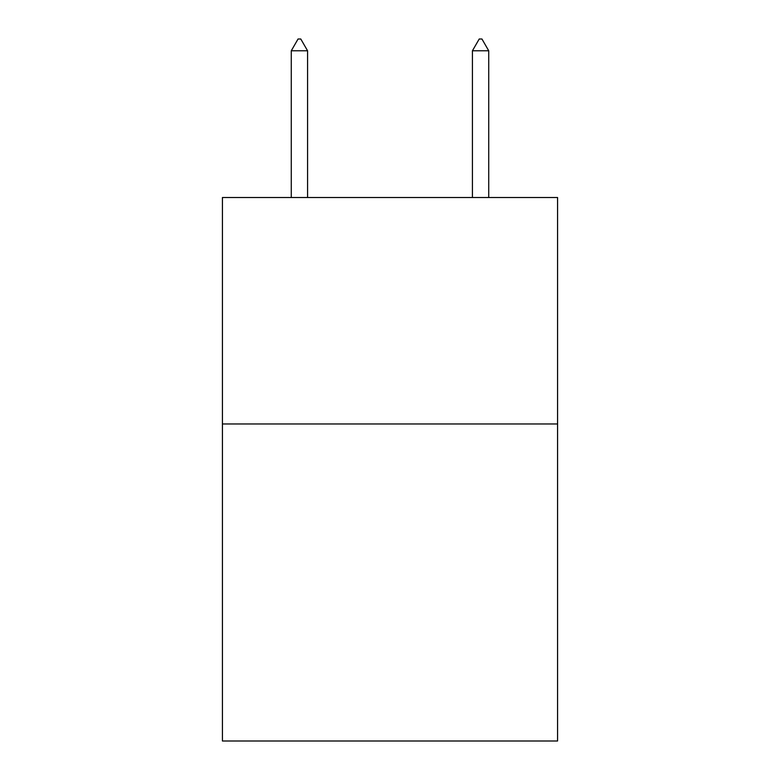 <?xml version="1.0" encoding="UTF-8"?>
<svg xmlns="http://www.w3.org/2000/svg" width="780" height="780" viewBox="0 0 780 780"><rect width="100%" height="100%" fill="white"/><g stroke="black" fill="none" stroke-linecap="round" stroke-linejoin="round"><path stroke-width="1.17" d="M557.573 423.969L557.573 741L222.427 741L222.427 197.516L557.573 197.516L557.573 423.969L222.427 423.969M307.573 50.778L300.778 39L298.058 39L291.272 50.778L307.573 50.778L307.573 197.516M291.272 50.778L291.272 197.516M479.222 39L481.942 39L488.728 50.778L472.427 50.778L479.222 39M488.728 197.516L488.728 50.778M472.427 197.516L472.427 50.778"/></g></svg>
